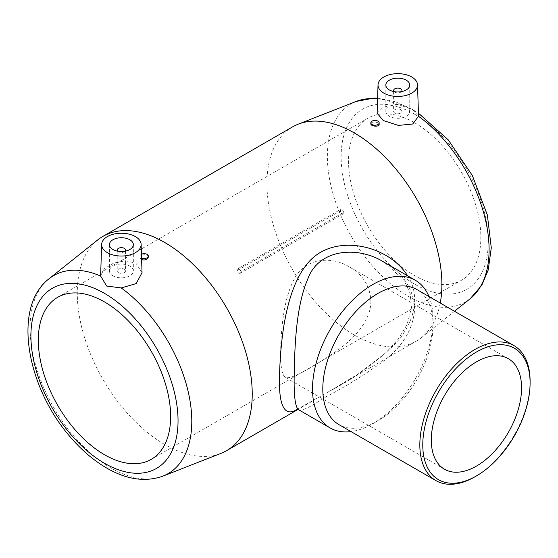 <?xml version="1.0" encoding="UTF-8"?>
<svg xmlns="http://www.w3.org/2000/svg" width="558" height="558" viewBox="0 0 558 558"><rect width="100%" height="100%" fill="white"/><g stroke="black" fill="none" stroke-linecap="round" stroke-linejoin="round"><path stroke-width="0.42" stroke-dasharray="2.79 2.09" d="M141.446 254.274A4.157 2.399 0 0 0 140.016 256.094A4.157 2.399 0 0 0 141.23 257.789A4.157 2.399 0 0 0 141.565 257.963M148.33 257.05L147.11 255.201C143.455 254.134 141.09 254.95 140.016 257.643L141.23 259.428M401.446 91.624A4.157 2.399 180 0 1 397.784 92.886A4.157 2.399 180 0 1 394.122 91.624M400.721 109.668A4.157 2.399 180 0 1 401.941 111.37A4.157 2.399 180 0 1 397.784 113.769A4.157 2.399 180 0 1 393.62 111.37A4.157 2.399 180 0 1 396.187 109.152A4.157 2.399 180 0 1 400.721 109.668M406.238 106.487A11.955 6.905 180 0 1 409.739 111.37A11.955 6.905 180 0 1 397.784 118.268A11.955 6.905 180 0 1 385.829 111.37A11.955 6.905 180 0 1 393.209 104.995A11.955 6.905 180 0 1 406.238 106.487M474.97 476.783A77.967 45.017 120 0 0 530.1 381.295M416.917 289.581A77.967 45.017 -60 0 1 433.064 325.272A77.967 45.017 -60 0 1 377.933 420.76A77.967 45.017 -60 0 1 338.95 424.624M429.004 296.556A85.248 49.216 -60 0 1 433.064 319.329A85.248 49.216 -60 0 1 372.786 423.731A85.248 49.216 -60 0 1 351.038 431.606M370.875 300.908C371.126 322.782 350.312 342.786 328.746 356.262C304.668 372.123 290.293 379.21 285.619 377.508C282.195 375.548 280.521 367.387 280.604 353.026C280.911 331.445 283.234 300.867 293.438 280.695C303.001 258.507 330.713 255.145 349.447 266.947C362.888 274.682 370.031 286.003 370.875 300.908M414.692 122.83A93.563 54.021 60 0 1 475.814 205.274A93.563 54.021 60 0 1 461.473 280.249A93.563 54.021 60 0 1 367.91 226.234A93.563 54.021 60 0 1 367.91 118.191A93.563 54.021 60 0 1 414.692 122.83M377.124 113.239L383.262 107.129L397.931 104.388L412.495 109.494L418.535 116.155M370.833 123.785C371.091 122.544 372.507 121.944 375.081 121.979L377.933 122.774L379.154 124.378M298.844 409.872C301.236 411.483 310.297 407.117 326.032 396.766C345.032 387.029 364.241 375.115 383.653 361.012C402.939 346.26 413.283 328.85 414.692 308.769C413.325 288.563 403.127 273.043 384.092 262.225M344.119 212.005A93.563 54.021 -120 0 0 341.538 208.88L340.136 211.029L342.717 214.153L344.119 212.005L241.202 271.418A93.563 54.021 -120 0 0 238.629 268.3L341.538 208.88M440.248 303.05A123.709 71.424 60 0 1 421.409 337.653A123.709 71.424 60 0 1 416.268 341.161A123.709 71.424 60 0 1 292.552 269.737A123.709 71.424 60 0 1 292.552 126.889M407.57 275.778C421.213 296.138 414.148 324.261 394.436 344.6C375.039 363.377 353.653 378.784 330.28 390.802L297.295 409.3M221.003 453.354A123.709 71.424 60 0 1 102.895 379.231A123.709 71.424 60 0 1 97.755 239.891M142.039 272.702L135.964 263.216L125.424 260.746L113.63 263.09L104.318 268.754L100.628 275.729M117.724 251.205A4.157 2.399 0 0 0 118.442 251.763A4.157 2.399 0 0 0 125.048 251.205M118.442 272.646A4.157 2.399 0 0 0 122.976 273.162A4.157 2.399 0 0 0 125.543 270.944A4.157 2.399 0 0 0 121.386 268.544A4.157 2.399 0 0 0 117.222 270.944A4.157 2.399 0 0 0 118.442 272.646M112.932 275.826A11.955 6.905 0 0 0 125.962 277.319A11.955 6.905 0 0 0 133.341 270.944A11.955 6.905 0 0 0 121.386 264.046A11.955 6.905 0 0 0 109.431 270.944A11.955 6.905 0 0 0 112.932 275.826M238.629 268.3L237.22 270.449L239.8 273.566L241.202 271.418M239.8 273.566L342.717 214.153M237.22 270.449L340.136 211.029M414.692 114.278A104.039 60.069 60 0 1 478.401 278.477A104.039 60.069 60 0 1 350.982 204.912A104.039 60.069 60 0 1 414.692 114.278M470.164 298.739A114.355 66.025 60 0 1 351.059 235.957A114.355 66.025 60 0 1 356.241 101.416M377.585 98.85A114.355 66.025 60 0 1 397.931 104.388M162.922 476.127A114.355 66.025 60 0 1 53.749 407.605A114.355 66.025 60 0 1 48.999 278.805M140.016 256.094L140.016 257.643M393.62 91.526L393.62 111.37M401.941 91.526L401.941 111.37M385.829 85.053L385.829 111.37M409.739 85.053L409.739 111.37M433.064 325.272L433.064 319.329M377.933 420.76L372.786 423.731M508.352 358.689L349.447 266.947M444.524 469.25L285.619 377.508M377.606 98.187L394.987 101.57L412.536 109.514L418.437 113.176M151.26 459.353L461.473 280.249M57.697 297.295L367.91 118.191M454.477 311.259L421.409 337.653M296.5 409.251C296.089 409.453 298.432 409.335 312.62 401L297.951 409.467M384.65 262.546L404.097 280.409L410.123 293.348L411.532 307.542L407.04 324.644L398.203 339.215L385.892 352.705L358.92 373.476L330.28 390.802M330.245 390.823L416.268 341.161M117.222 251.1L117.222 270.944M125.543 251.1L125.543 270.944M109.431 244.634L109.431 270.944M133.341 244.634L133.341 270.944"/><path stroke-width="0.84" d="M141.565 257.963A4.157 2.399 0 0 0 145.966 258.256A4.157 2.399 0 0 0 148.33 256.094A4.157 2.399 0 0 0 145.896 253.904A4.157 2.399 0 0 0 141.446 254.274M141.62 259.623C145.213 260.495 147.445 259.637 148.33 257.05L148.33 256.094M394.122 91.624A4.157 2.399 180 0 1 393.62 90.487A4.157 2.399 180 0 1 396.187 88.269A4.157 2.399 180 0 1 400.721 88.792A4.157 2.399 180 0 1 401.941 90.487A4.157 2.399 180 0 1 401.446 91.624M530.1 382.99A75.888 43.817 120 0 0 476.434 352.007A75.888 43.817 120 0 0 422.776 444.956A75.888 43.817 120 0 0 476.441 475.932A75.888 43.817 120 0 0 530.1 382.99L530.1 381.295A77.967 45.017 120 0 0 513.953 345.597A77.967 45.017 120 0 0 453.87 366.487A77.967 45.017 120 0 0 419.832 444.956A77.967 45.017 120 0 0 435.986 480.647A77.967 45.017 120 0 0 474.97 476.783L476.441 475.932M406.238 80.171A11.955 6.905 180 0 1 409.739 85.053A11.955 6.905 180 0 1 397.784 91.958A11.955 6.905 180 0 1 385.829 85.053A11.955 6.905 180 0 1 393.209 78.678A11.955 6.905 180 0 1 406.238 80.171M435.986 480.647L338.95 424.624A77.967 45.017 -60 0 1 322.803 388.933A77.967 45.017 -60 0 1 356.834 310.464A77.967 45.017 -60 0 1 416.917 289.581L513.953 345.597M431.299 440.032A63.828 36.856 -60 0 1 459.164 375.792A63.828 36.856 -60 0 1 508.352 358.689A63.828 36.856 -60 0 1 508.352 432.401A63.828 36.856 -60 0 1 444.524 469.25A63.828 36.856 -60 0 1 431.299 440.032M411.748 76.99A19.753 11.404 180 0 1 417.53 84.844A19.753 11.404 180 0 1 397.784 96.457A19.753 11.404 180 0 1 378.031 84.844A19.753 11.404 180 0 1 390.391 74.479A19.753 11.404 180 0 1 411.748 76.99M377.933 121.128A4.157 2.399 180 0 1 379.154 122.83A4.157 2.399 180 0 1 374.997 125.229A4.157 2.399 180 0 1 370.833 122.83A4.157 2.399 180 0 1 373.4 120.612A4.157 2.399 180 0 1 377.933 121.128M351.038 431.606A85.248 49.216 -60 0 1 330.169 427.958A85.248 49.216 -60 0 1 312.508 388.933A85.248 49.216 -60 0 1 349.72 303.14A85.248 49.216 -60 0 1 415.41 280.304A85.248 49.216 -60 0 1 429.004 296.556M417.53 84.844L418.535 116.287L412.655 124.016L398.377 125.417L383.283 120.528L377.124 113.239L378.031 84.844M379.154 122.83L379.154 124.378C379.405 127.203 370.603 126.394 370.833 123.785L370.833 122.83M415.41 280.304L384.057 262.204C357.922 245.52 318.234 248.596 307.549 279.628C295.698 307.249 294.624 348.583 294.136 378.324C293.954 397.624 295.524 408.142 298.844 409.872L296.5 409.251M104.479 301.927A93.563 54.021 60 0 1 165.6 384.378A93.563 54.021 60 0 1 151.26 459.353A93.563 54.021 60 0 1 57.697 405.331A93.563 54.021 60 0 1 57.697 297.295A93.563 54.021 60 0 1 104.479 301.927M101.633 244.418A19.753 11.404 0 0 0 107.415 252.697A19.753 11.404 0 0 0 129.114 255.125A19.753 11.404 0 0 0 141.132 244.418A19.753 11.404 0 0 0 121.386 233.23A19.753 11.404 0 0 0 101.633 244.418L100.628 276.036L106.669 286.059L121.232 287.935A114.355 66.025 60 0 1 188.52 393.111A114.355 66.025 60 0 1 162.922 476.127C146.029 482.112 127.963 479.803 108.74 469.208C95.132 461.682 82.431 451.059 70.622 437.353C26.812 387.643 11.913 307.158 48.999 278.805L97.755 239.891A123.709 71.424 60 0 1 102.902 236.383L292.552 126.889A123.709 71.424 60 0 1 298.167 124.19A123.709 71.424 60 0 1 354.414 133.013A123.709 71.424 60 0 1 365.56 140.274A123.709 71.424 60 0 1 440.248 303.05M297.295 409.3C284.922 417.189 278.965 406.866 279.432 378.324C280.36 340.952 285.305 288.207 308.979 261.744C334.988 232.581 388.549 245.115 407.57 275.778M102.902 236.383A123.709 71.424 60 0 1 164.756 242.507A123.709 71.424 60 0 1 245.576 351.526A123.709 71.424 60 0 1 226.611 450.655A123.709 71.424 60 0 1 221.003 453.354L162.922 476.127M121.232 287.935L136.166 283.59L142.039 272.702L141.132 244.418M125.048 251.205A4.157 2.399 0 0 0 125.543 250.061A4.157 2.399 0 0 0 121.386 247.661A4.157 2.399 0 0 0 117.222 250.061A4.157 2.399 0 0 0 117.724 251.205M112.932 249.51A11.955 6.905 0 0 0 125.962 251.009A11.955 6.905 0 0 0 133.341 244.634A11.955 6.905 0 0 0 121.386 237.729A11.955 6.905 0 0 0 109.431 244.634A11.955 6.905 0 0 0 112.932 249.51M418.535 116.287A114.355 66.025 60 0 1 483.556 212.465A114.355 66.025 60 0 1 470.164 298.739L454.477 311.259M377.606 98.187L373.804 98.103L356.241 101.416A114.355 66.025 60 0 1 377.585 98.85M104.479 293.375A104.039 60.069 60 0 1 168.188 457.574A104.039 60.069 60 0 1 40.769 384.016A104.039 60.069 60 0 1 104.479 293.375M48.999 278.805A114.355 66.025 60 0 1 100.628 276.036M393.62 90.487L393.62 91.526M401.941 90.487L401.941 91.526M418.437 113.176L448.214 139.814L472.326 175.456L487.364 214.983L491.284 247.871L488.208 270.002L481.791 285.236L470.164 298.739M330.169 427.958L298.844 409.872M356.241 101.416L298.167 124.19M384.064 262.204L384.65 262.546M226.611 450.655L297.951 409.467M117.222 250.061L117.222 251.1M125.543 250.061L125.543 251.1"/></g></svg>
